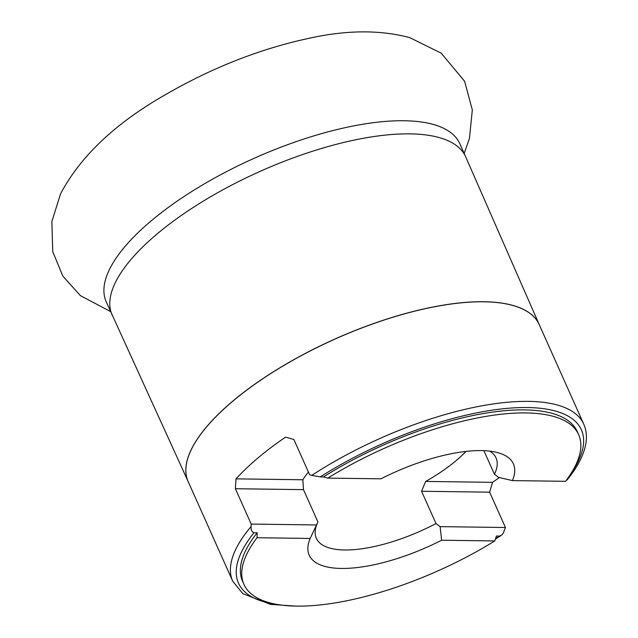 <?xml version="1.0" encoding="UTF-8"?>
<svg xmlns="http://www.w3.org/2000/svg" width="638" height="638" viewBox="0 0 638 638"><rect width="100%" height="100%" fill="white"/><g stroke="black" fill="none" stroke-linecap="round" stroke-linejoin="round"><path stroke-width="0.96" d="M499.363 477.551A192.277 70.156 -24.1 0 1 492.52 482.336L489.641 492.169L505.448 527.514L503.334 533.017L501.859 534.907L499.594 536.08L496.412 536.032L494.777 540.944A183.337 66.894 -24.1 0 1 243.939 584.384A183.337 66.894 -24.1 0 1 257.058 537.73L257.17 532.794L253.988 532.746A187.811 68.529 155.9 0 0 276.525 604.322M251.077 526.541L251.205 524.069L235.39 488.724L236.02 478.859A192.277 70.156 -24.1 0 1 257.967 457.964A192.277 70.156 -24.1 0 1 285.537 437.142L293.855 439.462L309.661 474.808L311.775 475.39A192.277 70.156 -24.1 0 1 583.754 424.166L539.214 324.598A192.277 70.156 155.9 0 0 414.596 311.2A192.277 70.156 155.9 0 0 232.639 401.334A192.277 70.156 155.9 0 0 188.178 481.626L232.718 581.194A192.277 70.156 -24.1 0 1 251.077 526.541C250.901 529.907 251.874 531.98 253.988 532.746M571.8 472.24A187.811 68.529 155.9 0 0 521.836 407.546A187.811 68.529 155.9 0 0 320.276 476.889L323.458 476.929A183.337 66.894 -24.1 0 1 577.294 431.623L578.65 434.661A183.337 66.894 -24.1 0 1 565.539 481.315L512.426 480.597A111.841 40.808 -24.1 0 0 498.693 452.908A111.841 40.808 -24.1 0 0 380.926 478.819L327.82 478.101A183.337 66.894 -24.1 0 1 578.65 434.661M243.939 584.384L242.576 581.346A183.337 66.894 -24.1 0 1 257.17 532.794M323.458 476.929L327.82 478.101M494.777 540.944L441.663 540.226A111.841 40.808 -24.1 0 1 310.164 538.448L257.058 537.73M489.721 451.13A98.419 35.911 -24.1 0 1 496.037 457.932A98.419 35.911 -24.1 0 1 494.458 474.289L498.573 477.368L512.426 480.597M441.663 540.226L440.116 526.629L436.001 523.551A98.419 35.911 -24.1 0 1 316.352 538.312A98.419 35.911 -24.1 0 1 317.541 522.793M308.449 472.104A98.419 35.911 155.9 0 0 302.851 479.768L303.481 489.649L317.931 521.956L310.164 538.448M489.641 492.169L421.551 491.252L425.682 481.427A98.419 35.911 155.9 0 0 465.979 451.417M421.551 491.252L436.001 523.551M494.458 474.289L483.899 450.675M316.536 524.954L251.205 524.069M303.481 489.649L235.39 488.724M236.02 478.859L302.851 479.768M320.276 476.889L311.775 475.39M505.448 527.514L440.116 526.629M425.682 481.427L492.52 482.336M583.754 424.166C586.115 429.526 586.912 435.371 586.131 441.711C584.544 453.594 578.188 466.362 567.038 479.999L566.377 480.199M112.121 314.973A193.657 70.658 155.9 0 1 156.9 234.114A193.657 70.658 155.9 0 1 340.158 143.335A193.657 70.658 155.9 0 1 465.676 156.82L459.815 143.709A193.657 70.658 155.9 0 0 254.179 158.28A193.657 70.658 155.9 0 0 106.251 301.862L188.274 481.834M539.246 324.662A192.285 70.156 155.9 0 0 414.748 311.089A192.285 70.156 155.9 0 0 232.607 401.27A192.285 70.156 155.9 0 0 188.202 481.69M495.566 538.6A187.811 68.529 155.9 0 0 499.594 536.08M465.676 156.82L539.309 324.806M232.718 581.194L242.887 593.691L270.536 604.393L295.665 606.1M495.391 539.118L500.99 535.609M110.605 311.591L80.404 295.625L62.859 276.15L52.731 251.619L51.869 221.514L60.562 193.8C80.587 156.031 115.813 122.839 166.247 94.217C213.427 67.022 261.739 48.225 311.208 37.841C347.702 29.962 380.535 29.89 409.7 37.618L441.185 53.137L464.592 81.241L472.311 109.888L469.448 138.486L464.161 153.439"/></g></svg>
